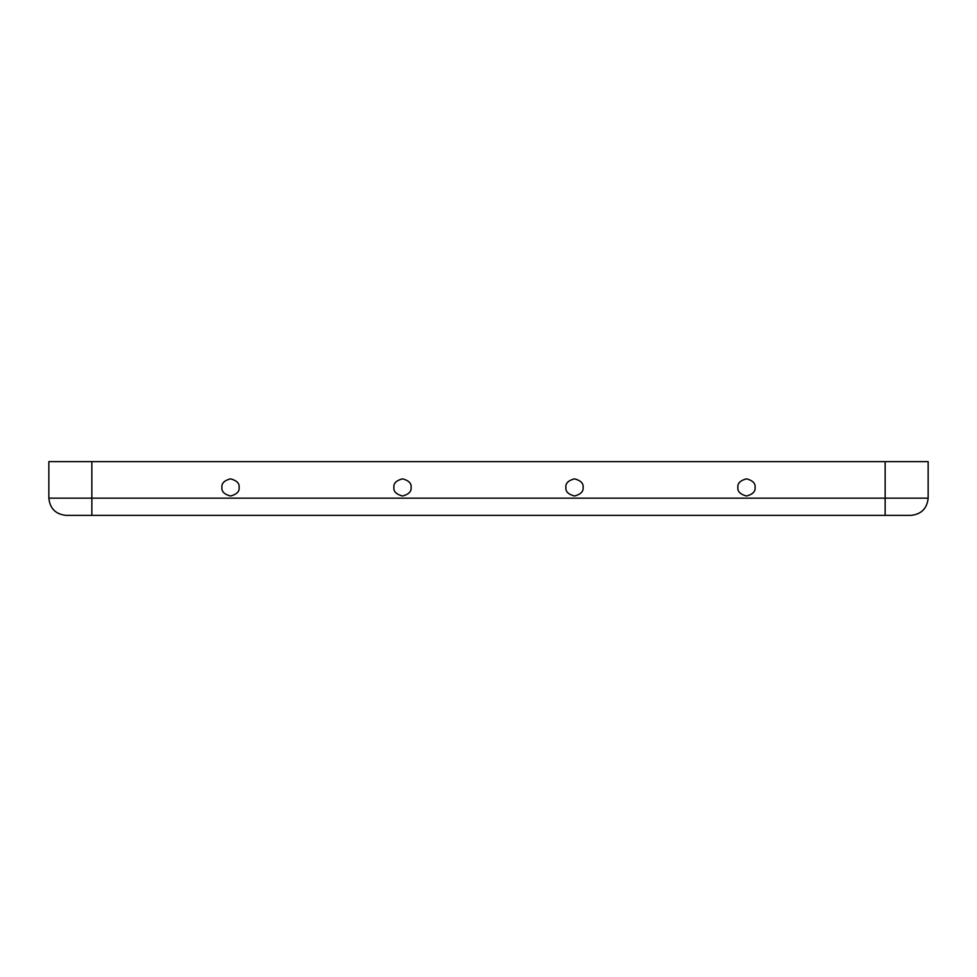 <?xml version="1.0" encoding="UTF-8"?>
<svg xmlns="http://www.w3.org/2000/svg" width="977" height="977" viewBox="0 0 977 977"><rect width="100%" height="100%" fill="white"/><g stroke="black" fill="none" stroke-linecap="round" stroke-linejoin="round"><path stroke-width="1.47" d="M221.913 487.425C221.425 491.492 224.295 494.362 230.511 496.023C236.739 494.362 239.597 491.492 239.109 487.425C239.597 483.359 236.739 480.489 230.511 478.828C224.295 480.489 221.425 483.359 221.913 487.425C221.425 483.359 224.295 480.489 230.511 478.828C236.739 480.489 239.597 483.359 239.109 487.425C239.597 491.492 236.739 494.362 230.511 496.023C224.295 494.362 221.425 491.492 221.913 487.425M393.902 487.425C393.413 491.492 396.283 494.362 402.5 496.023C408.728 494.362 411.598 491.492 411.109 487.425C411.598 483.359 408.728 480.489 402.5 478.828C396.283 480.489 393.413 483.359 393.902 487.425C393.413 483.359 396.283 480.489 402.5 478.828C408.728 480.489 411.598 483.359 411.109 487.425C411.598 491.492 408.728 494.362 402.5 496.023C396.283 494.362 393.413 491.492 393.902 487.425M565.891 487.425C565.402 491.492 568.272 494.362 574.5 496.023C580.717 494.362 583.587 491.492 583.098 487.425C583.587 483.359 580.717 480.489 574.5 478.828C568.272 480.489 565.402 483.359 565.891 487.425C565.402 483.359 568.272 480.489 574.5 478.828C580.717 480.489 583.587 483.359 583.098 487.425C583.587 491.492 580.717 494.362 574.5 496.023C568.272 494.362 565.402 491.492 565.891 487.425M737.891 487.425C737.403 491.492 740.261 494.362 746.489 496.023C752.705 494.362 755.575 491.492 755.087 487.425C755.575 483.359 752.705 480.489 746.489 478.828C740.261 480.489 737.403 483.359 737.891 487.425C737.403 483.359 740.261 480.489 746.489 478.828C752.705 480.489 755.575 483.359 755.087 487.425C755.575 491.492 752.705 494.362 746.489 496.023C740.261 494.362 737.403 491.492 737.891 487.425M885.15 461.632L91.85 461.632L91.85 498.172L885.15 498.172L885.15 461.632L928.15 461.632L885.15 461.632L885.15 498.172L928.15 498.172L928.15 461.632L928.15 498.172L885.15 498.172L885.15 515.367L66.045 515.367C55.677 514.281 49.949 508.541 48.85 498.172L48.85 461.632L885.15 461.632M910.955 515.367L885.15 515.367L910.955 515.367C921.323 514.281 927.051 508.541 928.15 498.172C927.051 508.541 921.323 514.281 910.955 515.367M91.85 461.632L48.85 461.632L48.85 498.172L91.85 498.172L91.85 461.632M91.85 498.172L48.85 498.172C49.949 508.541 55.677 514.281 66.045 515.367L91.85 515.367L91.85 498.172L91.85 515.367L885.15 515.367L885.15 498.172L91.85 498.172"/></g></svg>
